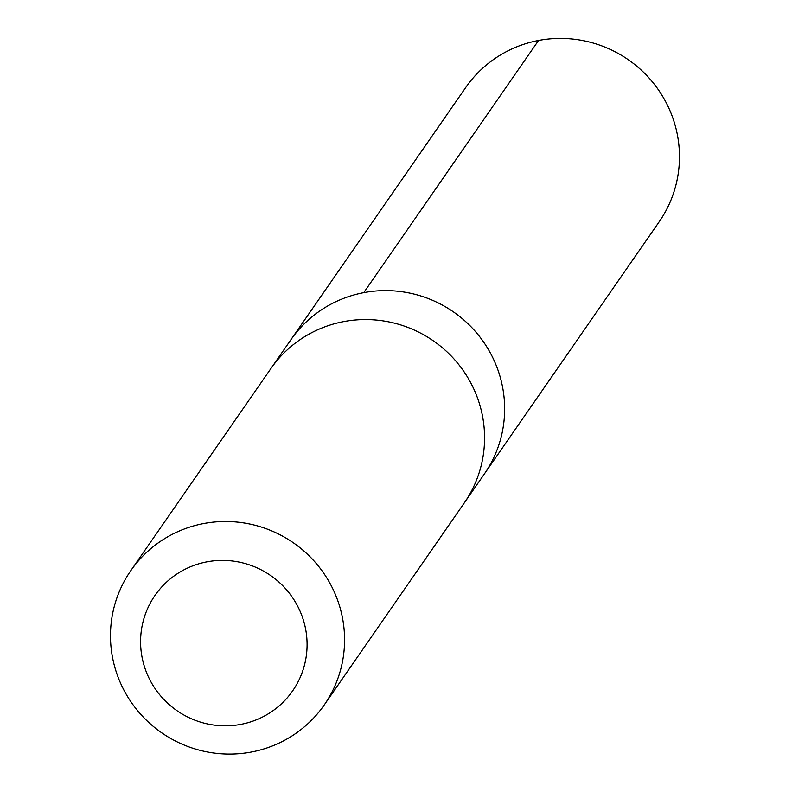 <?xml version="1.0" encoding="UTF-8"?>
<svg xmlns="http://www.w3.org/2000/svg" width="792" height="792" viewBox="0 0 792 792"><rect width="100%" height="100%" fill="white"/><g stroke="black" fill="none" stroke-linecap="round" stroke-linejoin="round"><path stroke-width="1.19" d="M271.755 367.339L290.852 339.798A117.741 115.573 34.7 0 1 453.45 311.89A117.741 115.573 34.7 0 1 484.367 473.953L659.192 221.78A117.751 115.582 -145.3 0 0 661.152 93.941A117.751 115.582 -145.3 0 0 543.668 39.6A117.751 115.582 -145.3 0 0 465.656 87.615L290.852 339.798A117.741 115.573 34.7 0 1 453.45 311.89A117.741 115.573 34.7 0 1 484.367 473.953L465.28 501.494M324.294 704.88L464.29 502.93A117.751 115.582 -145.3 0 0 466.25 375.091A117.751 115.582 -145.3 0 0 348.767 320.75A117.751 115.582 -145.3 0 0 270.755 368.765L130.759 570.715A117.751 115.582 -145.3 0 0 161.677 732.788A117.751 115.582 -145.3 0 0 324.294 704.88A117.751 115.582 -145.3 0 0 326.255 577.041A117.751 115.582 -145.3 0 0 208.771 522.7A117.751 115.582 -145.3 0 0 130.759 570.715M210.494 561.261A83.754 82.219 -145.3 0 0 159.331 694.307A83.754 82.219 -145.3 0 0 301.673 673.814A83.754 82.219 -145.3 0 0 210.494 561.261M363.746 292.644L538.56 40.451"/></g></svg>
